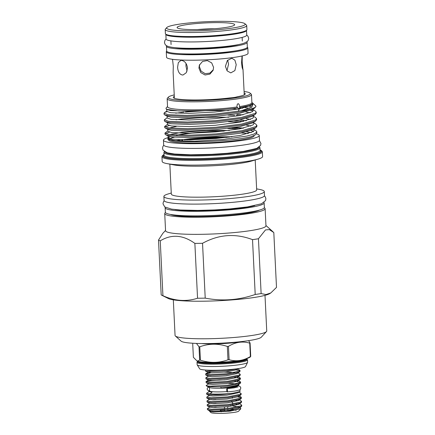 <?xml version="1.0" encoding="UTF-8"?>
<svg xmlns="http://www.w3.org/2000/svg" width="435" height="435" viewBox="0 0 435 435"><rect width="100%" height="100%" fill="white"/><g stroke="black" fill="none" stroke-linecap="round" stroke-linejoin="round"><path stroke-width="0.65" d="M226.733 390.108A1.653 0.359 -94.2 0 0 227.222 391.919A1.653 0.359 -94.2 0 0 227.467 390.434A1.653 0.359 -94.2 0 0 226.978 388.624A1.653 0.359 -94.2 0 0 226.733 390.108M209.387 390.467L209.578 390.396A1.653 1.561 68.5 0 1 207.207 388.95A1.653 1.561 68.5 0 1 209.436 387.465M246.792 41.836A40.384 4.497 177.2 0 1 247.107 42.358A40.384 4.497 177.2 0 1 221.502 47.812A40.384 4.497 177.2 0 1 177.045 48.812A40.384 4.497 177.2 0 1 166.431 46.306A40.384 4.497 177.2 0 1 166.697 45.757M247.107 42.358L247.341 47.1A40.384 4.497 177.2 0 1 221.736 52.548A40.384 4.497 177.2 0 1 177.279 53.548A40.384 4.497 177.2 0 1 166.665 51.042L166.431 46.306M238.831 44.517A35.67 3.969 177.2 0 1 180.52 48.29A35.67 3.969 177.2 0 1 174.881 47.643M234.824 45.245A35.67 3.969 177.2 0 1 235.455 45.305M246.509 30.26A40.384 4.497 177.2 0 1 246.52 30.336A40.384 4.497 177.2 0 1 220.915 35.784A40.384 4.497 177.2 0 1 176.458 36.785A40.384 4.497 177.2 0 1 165.844 34.278A40.384 4.497 177.2 0 1 165.844 34.207M246.748 35.072A40.384 4.497 177.2 0 1 221.149 40.52A40.384 4.497 177.2 0 1 176.692 41.521A40.384 4.497 177.2 0 1 166.078 39.02L164.99 40.286L164.479 42.385C164.849 44.033 165.354 45.001 166.001 45.278C167.149 46.431 170.406 47.246 175.773 47.736C189.171 49.084 217.337 47.97 233.312 45.479C238.135 44.761 241.8 43.962 244.301 43.07L247.004 41.678C247.993 41.042 248.554 39.9 248.673 38.264L247.955 36.23L246.748 35.083L246.52 30.336M229.946 34.12A35.67 3.969 177.2 0 1 182.705 36.431M200.421 360.185A29.923 3.328 177.2 0 1 200.029 360.158A29.923 3.328 177.2 0 1 199.649 360.131L198.991 346.749A29.923 3.328 -2.8 0 0 199.377 346.782A29.923 3.328 -2.8 0 0 199.768 346.809L200.421 360.185C209.741 363.165 218.925 363.046 227.978 359.821L227.326 346.445C217.995 343.356 208.811 343.476 199.768 346.809M201.405 343.558A25.241 2.811 -2.8 0 0 202.694 343.661A25.241 2.811 -2.8 0 0 241.305 341.605M227.326 346.445A29.923 3.328 -2.8 0 0 228.446 346.363L229.098 359.74C236.325 361.773 243.421 360.702 250.386 356.537L249.733 343.155C242.502 341.013 235.406 342.084 228.446 346.363M249.733 343.155A29.923 3.328 -2.8 0 0 250.076 343.019L250.729 356.396L250.005 357.217L245.15 359.392A25.328 2.817 -2.8 0 1 203.531 362.132A25.328 2.817 -2.8 0 1 199.317 361.637L197.169 361.126L199.649 360.131M248.624 340.648L250.076 343.019M250.729 356.396A29.923 3.328 177.2 0 1 250.386 356.537M229.098 359.74A29.923 3.328 177.2 0 1 227.978 359.821M247.02 359.343A25.279 2.811 177.2 0 1 247.51 359.854A25.279 2.811 177.2 0 1 231.485 363.269A25.279 2.811 177.2 0 1 203.656 363.894A25.279 2.811 177.2 0 1 197.017 362.322A25.279 2.811 177.2 0 1 197.452 361.768M247.51 359.854L247.624 362.224A25.279 2.811 177.2 0 1 247.618 362.295A25.279 2.811 177.2 0 1 231.3 365.661A25.279 2.811 177.2 0 1 203.776 366.259A25.279 2.811 177.2 0 1 197.142 364.764A25.279 2.811 177.2 0 1 197.131 364.693L197.017 362.322M247.618 362.295L245.498 366.629A23.077 2.566 177.2 0 1 229.8 369.56A23.077 2.566 177.2 0 1 205.592 370.027A23.077 2.566 177.2 0 1 199.681 368.869L197.142 364.764M198.991 346.749L196.457 343.427M192.721 343.906L193.379 357.287L197.164 361.132M224.585 409.83A7.525 0.837 -2.8 0 0 221.486 410.058L220.338 410.341M227.853 410.569A9.342 1.039 177.2 0 1 231.181 410.64M237.379 380.603L237.907 380.701M238.119 380.391L240.555 381.935L239.772 382.746L227.103 385.307L210.692 386.166C207.533 386.079 206.038 385.845 206.212 385.464L208.778 383.822M220.654 386.78L221.138 387.949L226.662 387.433L237.439 385.165L240.087 383.507L227.146 386.215L220.654 386.78A17.253 1.919 177.2 0 1 210.719 386.661A17.253 1.919 177.2 0 1 206.527 385.948A17.253 1.919 177.2 0 1 206.185 385.589A17.253 1.919 177.2 0 1 206.185 385.568M240.087 383.507L240.604 382.849L240.555 381.935M240.299 382.403L234.867 381.19M227.679 369.728L209.942 370.74L205.478 370.016M205.429 370.125L205.624 371.196L209.985 371.648L226.396 370.789L238.19 368.603M236.814 369.038L237.341 369.13M237.891 368.989L239.989 370.364L239.206 371.18L226.537 373.736L210.127 374.595L205.614 373.98L211.008 372.811M205.614 373.98L205.815 375.052L210.17 375.503L226.581 374.644L239.25 372.088L240.038 371.278L239.989 370.364M239.734 370.832L235.476 369.75M236.999 372.893L237.526 372.991M237.738 372.675L240.18 374.225L239.397 375.035L226.727 377.591L210.317 378.45L205.804 377.836L208.403 376.112M205.804 377.836L206.005 378.907L210.361 379.363L226.771 378.504L239.44 375.943L240.223 375.133L240.18 374.225M236.596 373.73L235.667 373.605M237.189 376.748L237.717 376.846M237.929 376.531L240.37 378.08L239.582 378.89L226.912 381.446L210.507 382.305L205.994 381.696L206.799 381.256L219.528 379.983L224.868 379.875M205.994 381.696L206.19 382.762L210.551 383.219L226.961 382.36L239.631 379.804L240.414 378.994L240.37 378.08M240.115 378.548L236.781 377.591M224.493 372.159L234.449 372.567M235.857 377.466L234.677 377.335M221.138 387.949L232.257 386.927L238.674 385.345L237.336 386.188A14.099 1.571 177.2 0 1 227.347 387.884A14.099 1.571 177.2 0 1 213.128 388.123A14.099 1.571 177.2 0 1 209.708 387.536L206.527 385.948M226.972 391.571A14.099 1.571 177.2 0 1 213.308 391.766A14.099 1.571 177.2 0 1 209.605 390.891L209.431 387.4M238.51 403.745L239.038 403.843M239.25 403.528L241.691 405.077L240.903 405.888L228.234 408.443L211.823 409.302L207.316 408.693L209.915 406.964M209.752 410.118A17.253 1.919 177.2 0 1 207.462 409.476L208.12 410.064L211.872 410.216L228.277 409.357L240.946 406.801L241.735 405.985L241.691 405.077M238.103 404.583L235.998 404.332M206.56 393.262L206.755 394.333L211.116 394.79C217.897 394.871 225.292 394.327 233.296 393.153A17.253 1.919 177.2 0 1 211.073 393.925A17.253 1.919 177.2 0 1 210.148 393.849L206.56 393.262L209.159 391.538M238.108 392.207L238.472 392.272M238.777 392.006L241.126 393.506L240.337 394.317L227.668 396.872L211.258 397.731L206.75 397.122L209.349 395.393M206.75 397.122L206.946 398.194L211.307 398.645L227.712 397.786L240.381 395.23L241.169 394.42L241.126 393.506M238.907 396.176L240.702 396.731L241.311 397.362L240.528 398.177L227.858 400.733L211.448 401.592L206.935 400.978L209.534 399.248M206.935 400.978L207.136 402.049L211.492 402.5L227.902 401.641L240.571 399.085L241.354 398.275L241.311 397.362M241.055 397.829L237.727 396.872M238.32 399.89L238.848 399.982M239.06 399.673L241.501 401.222L240.713 402.032L228.049 404.588L211.638 405.447L207.125 404.833L209.724 403.109M207.125 404.833L207.321 405.904L211.682 406.361L228.092 405.496L240.762 402.94L241.545 402.13L241.501 401.222M237.912 400.727L235.813 400.477M212.329 399.808L215.847 399.515M212.519 403.664L216.032 403.37M238.674 385.345L238.771 384.486M236.395 383.839L228.44 383.338M239.152 390.059L240.022 390.489L240.082 391.456L233.296 393.153M232.953 410.053A13.953 1.555 177.2 0 1 235.003 410.156A13.953 1.555 177.2 0 1 236.194 410.265M240.854 408.737L238.592 411.2A13.953 1.555 177.2 0 1 229.093 412.967A13.953 1.555 177.2 0 1 214.471 413.25A13.953 1.555 177.2 0 1 210.899 412.554L209.594 411.385L213.291 411.929L229.854 411.189L240.854 408.737L240.506 407.921L239.44 407.388M209.915 410.966L209.594 411.385M207.462 409.476A17.253 1.919 177.2 0 1 207.343 409.264L207.316 408.693M216.222 407.203L214.341 407.372M210.148 393.849L212.106 392.104L208.871 391.63L208.86 391.201L209.599 390.739M206.19 382.762L208.784 384.067L212.514 384.404L226.472 383.578L237.249 381.31L237.885 380.462M206.005 378.907L208.599 380.206L212.323 380.549L226.287 379.722L237.064 377.449L237.7 376.601M205.815 375.052L208.408 376.351L212.139 376.694L226.097 375.867L236.874 373.594L239.516 371.936M210.866 371.664L208.218 372.496L211.948 372.838L225.906 372.007L236.683 369.739L238.597 368.543M208.126 410.069L210.105 411.064L213.835 411.401L227.793 410.575L238.57 408.302L239.206 407.459M238.211 406.812L232.866 405.964M207.321 405.904L209.92 407.203L213.645 407.546L227.608 406.72L238.385 404.447L239.022 403.598M207.136 402.049L209.73 403.348L213.454 403.691L227.418 402.864L238.195 400.591L238.831 399.743M206.946 398.194L209.54 399.493L213.27 399.836L227.228 399.004L238.005 396.736L238.641 395.888M206.755 394.333L209.349 395.638L213.079 395.975L227.043 395.149L237.82 392.876L238.478 392.098M208.871 391.63L212.106 392.104M232.785 410.51L232.17 410.248M230.876 411.07L231.186 410.77A7.525 0.837 -2.8 0 0 232.176 410.368L232.105 408.884M227.799 409.406L227.891 411.265L228.56 411.32M219.148 411.499A7.525 0.837 -2.8 0 0 220.398 411.559L221.284 411.847M220.398 411.559L220.322 410.015M224.449 407.04L224.536 408.797M224.58 409.71L224.639 410.896M227.755 408.498L227.668 406.714M230.914 405.164L230.969 406.279M231.099 409.02L231.186 410.77M231.779 402.261L231.73 401.168M232.323 397.193L232.377 398.27M232.567 402.13L232.654 403.995M232.703 404.909L232.752 405.985M232.888 408.764L232.942 409.841M186.028 63.45L185.935 66L187.088 71.079M176.925 30.472A39.34 4.377 -2.8 0 0 222.258 29.303A39.34 4.377 -2.8 0 0 244.9 23.713A39.34 4.377 -2.8 0 0 234.835 21.75A39.34 4.377 -2.8 0 0 193.602 22.538A39.34 4.377 -2.8 0 0 166.812 27.53A39.34 4.377 -2.8 0 0 176.925 30.472M244.9 23.713L246.427 25.083A40.808 4.54 177.2 0 1 246.71 25.578A40.808 4.54 177.2 0 1 220.839 31.086A40.808 4.54 177.2 0 1 175.914 32.092A40.808 4.54 177.2 0 1 165.191 29.564A40.808 4.54 177.2 0 1 165.425 29.042L166.812 27.53M174.397 98.283L173.141 72.629L173.288 66.147L172.537 59.318M181.629 60.421L180.906 60.443L178.323 62.624L177.6 67.256C177.92 71.737 179.497 74.32 182.341 74.994L183.091 74.967L186.305 72.689L187.518 67.985C186.816 63.564 184.853 61.041 181.629 60.421M213.58 67.387L211.693 62.89L207.359 60.59L202.525 61.46L199.382 65.12L198.925 68.029L200.785 72.596L205.081 74.994L209.926 74.097L213.117 70.323L213.58 67.387M199.654 64.494L199.415 66.74L201.144 71.182L205.179 73.673L209.898 73.113L213.286 69.752M236.216 64.706L234.922 60.204L231.86 58.236L227.353 60.508L225.406 66.337L227.141 70.872L230.784 72.884L234.884 70.579L236.216 64.706M226.967 70.655L228.565 64.146L227.657 60.166M242.045 55.968L241.528 63.178L242.192 67.811L242.931 69.649L242.159 61.514L242.251 55.919M184.668 29.308A28.819 3.208 177.2 0 1 177.29 27.867A28.819 3.208 177.2 0 1 193.879 23.773A28.819 3.208 177.2 0 1 227.092 22.914A28.819 3.208 177.2 0 1 234.503 25.072A28.819 3.208 177.2 0 1 214.874 28.726A28.819 3.208 177.2 0 1 184.668 29.308M214.624 28.748A23.316 2.594 -2.8 0 0 197.43 29.591M246.71 25.578L246.906 29.585A40.808 4.54 177.2 0 1 221.034 35.094A40.808 4.54 177.2 0 1 176.11 36.105A40.808 4.54 177.2 0 1 165.387 33.571L165.191 29.564M233.443 51.194A35.67 3.969 177.2 0 1 180.889 53.761M247.336 47.17A40.808 4.54 177.2 0 1 247.798 47.806A40.808 4.54 177.2 0 1 221.926 53.315A40.808 4.54 177.2 0 1 177.001 54.326A40.808 4.54 177.2 0 1 166.279 51.792A40.808 4.54 177.2 0 1 166.676 51.118M247.798 47.806L248.064 53.271A40.808 4.54 177.2 0 1 222.193 58.779A40.808 4.54 177.2 0 1 177.268 59.791A40.808 4.54 177.2 0 1 166.545 57.257L166.279 51.792M263.98 202.46A49.563 5.519 177.2 0 1 264.148 202.879A49.563 5.519 177.2 0 1 248.108 207.751A49.563 5.519 177.2 0 1 194.842 211.318A49.563 5.519 177.2 0 1 165.137 207.718A49.563 5.519 177.2 0 1 165.262 207.288M264.148 202.879L264.371 207.435A49.563 5.519 177.2 0 1 248.331 212.307A49.563 5.519 177.2 0 1 195.065 215.874A49.563 5.519 177.2 0 1 165.36 212.275L165.137 207.718M256.373 133.844A47.964 5.34 177.2 0 1 259.255 135.502A47.964 5.34 177.2 0 1 243.73 140.217A47.964 5.34 177.2 0 1 192.178 143.67A47.964 5.34 177.2 0 1 163.435 140.19A47.964 5.34 177.2 0 1 167.964 137.672M168.236 137.596A47.964 5.34 177.2 0 1 169.509 137.259M259.255 135.502L259.483 140.239A47.964 5.34 177.2 0 1 243.964 144.958A47.964 5.34 177.2 0 1 192.411 148.406A47.964 5.34 177.2 0 1 163.663 144.926L163.435 140.19M176.137 140.695A47.964 5.34 177.2 0 1 179.187 140.206M167.54 106.515L165.963 108.233L166.431 109.332L178.834 110.952L202.748 110.713C215.95 110.283 227.663 109.354 237.901 107.913L236.852 107.01L237.254 104.487L238.075 103.633C239.06 104.052 239.549 105.042 239.554 106.602L239.75 107.918M252.561 102.997L252.855 103.519L249.516 105.564L239.864 107.614L238.945 108.728L237.901 107.913M174.234 94.912A41.118 4.578 -2.8 0 0 168.443 97.092A41.118 4.578 -2.8 0 0 190.764 100.594A41.118 4.578 -2.8 0 0 237.042 97.641A41.118 4.578 -2.8 0 0 250.065 93.101A41.118 4.578 -2.8 0 0 244.089 91.497M250.065 93.101L251.212 94.123A42.222 4.698 177.2 0 1 251.501 94.64A42.222 4.698 177.2 0 1 237.842 98.788A42.222 4.698 177.2 0 1 192.466 101.828A42.222 4.698 177.2 0 1 167.16 98.761A42.222 4.698 177.2 0 1 167.399 98.223L168.443 97.092M255.573 239.201A58.377 6.498 -2.8 0 0 258.444 238.75L265.502 229.914L269.33 229.609L273.811 232.556L276.497 287.394L270.782 292.956L265.986 294.555L261.125 293.587A58.377 6.498 177.2 0 1 258.259 294.038A58.377 6.498 177.2 0 1 255.204 294.479C238.848 300.172 222.182 301.39 205.217 298.133A58.377 6.498 177.2 0 1 197.55 298.236C186.213 301.868 174.674 301.02 162.929 295.697A58.377 6.498 177.2 0 1 161.706 295.207A58.377 6.498 177.2 0 1 161.189 294.903L158.503 240.066A58.377 6.498 -2.8 0 0 160.249 240.859C171.417 233.986 182.961 234.835 194.869 243.393A58.377 6.498 -2.8 0 0 202.536 243.295C218.761 234.362 235.427 233.144 252.523 239.642A58.377 6.498 -2.8 0 0 255.573 239.201M261.125 293.587L258.444 238.75M270.782 292.956L269.787 293.581A51.749 5.758 177.2 0 1 253.969 297.507A51.749 5.758 177.2 0 1 203.069 301.205A51.749 5.758 177.2 0 1 168.378 298.54L161.706 295.207M173.32 299.846L175.06 335.456A45.892 5.106 -2.8 0 0 175.376 336.01A45.892 5.106 -2.8 0 0 204.95 338.778A45.892 5.106 -2.8 0 0 251.887 335.483A45.892 5.106 -2.8 0 0 266.476 331.557A45.892 5.106 -2.8 0 0 266.737 330.97L264.997 295.365M266.476 331.557L261.272 337.223A40.384 4.497 177.2 0 1 248.434 340.676A40.384 4.497 177.2 0 1 207.131 343.574A40.384 4.497 177.2 0 1 181.107 341.143L175.376 336.01M264.311 207.74A50.259 5.595 177.2 0 1 265.127 208.675L265.964 225.803A50.259 5.595 177.2 0 1 249.701 230.746A50.259 5.595 177.2 0 1 195.685 234.362A50.259 5.595 177.2 0 1 165.561 230.713L164.724 213.585A50.259 5.595 177.2 0 1 165.447 212.574M165.55 230.398L162.799 233.394L158.503 240.066M259.195 147.073A47.344 5.269 177.2 0 1 243.877 151.739A47.344 5.269 177.2 0 1 192.95 155.143A47.344 5.269 177.2 0 1 164.62 151.695M259.352 146.943L259.63 147.193A48.078 5.35 177.2 0 1 259.961 147.775A48.078 5.35 177.2 0 1 244.405 152.506A48.078 5.35 177.2 0 1 192.738 155.964A48.078 5.35 177.2 0 1 163.924 152.473A48.078 5.35 177.2 0 1 164.196 151.858L164.452 151.587M260.065 149.841A49.525 5.514 177.2 0 1 261.234 150.494A49.525 5.514 177.2 0 1 245.552 155.964A49.525 5.514 177.2 0 1 189.812 159.52A49.525 5.514 177.2 0 1 162.924 155.3A49.525 5.514 177.2 0 1 164.028 154.539M261.234 150.494L262 151.179A50.259 5.595 177.2 0 1 262.349 151.788A50.259 5.595 177.2 0 1 246.085 156.73A50.259 5.595 177.2 0 1 192.063 160.346A50.259 5.595 177.2 0 1 161.945 156.698A50.259 5.595 177.2 0 1 162.228 156.056L162.924 155.3M262.349 151.788L262.582 156.562A50.259 5.595 177.2 0 1 258.096 159.123A50.259 5.595 177.2 0 1 246.319 161.505A50.259 5.595 177.2 0 1 166.888 163.582A50.259 5.595 177.2 0 1 162.179 161.472L161.945 156.698M258.096 159.123L251.348 161.108A42.733 4.758 177.2 0 1 241.333 163.136A42.733 4.758 177.2 0 1 173.799 164.903L166.888 163.582M255.209 159.971L256.677 189.91A42.733 4.758 177.2 0 1 242.85 194.113A42.733 4.758 177.2 0 1 196.919 197.185A42.733 4.758 177.2 0 1 171.308 194.086L169.846 164.147M256.623 188.872L259.581 189.432A50.259 5.595 177.2 0 1 264.29 191.541A50.259 5.595 177.2 0 1 248.026 196.489A50.259 5.595 177.2 0 1 194.01 200.1A50.259 5.595 177.2 0 1 163.886 196.457A50.259 5.595 177.2 0 1 168.367 193.896L171.254 193.042M264.29 191.541L264.485 195.554A50.259 5.595 177.2 0 1 248.222 200.497A50.259 5.595 177.2 0 1 194.206 204.113A50.259 5.595 177.2 0 1 164.082 200.464L163.886 196.457M265.127 208.675A50.259 5.595 177.2 0 1 248.863 213.618A50.259 5.595 177.2 0 1 194.847 217.234A50.259 5.595 177.2 0 1 164.724 213.585M167.818 130.951L164.979 133.061L169.112 134.518L188.306 135.269L216.151 133.893L241.99 130.663L255.954 126.563L256.857 125.253L255.519 123.872L253.806 123.013M169.46 132.153L165.398 133.572M164.979 133.061L165.028 134.121L165.61 134.719L169.161 135.579L188.36 136.324L216.2 134.948L242.045 131.718L255.726 127.803L256.911 126.313L256.857 125.253M166.958 111.632L164.936 112.35L164.006 113.225L168.138 114.682L187.338 115.433L215.178 114.057L241.077 110.816A46.077 5.128 177.2 0 0 255.932 106.292L254.758 107.972L241.072 111.887L215.233 115.112L187.387 116.493L168.193 115.743L164.637 114.883L164.06 114.285L164.006 113.225M167.17 117.727L164.332 119.837L168.465 121.294L187.659 122.045L215.504 120.669L241.343 117.439L255.307 113.339L256.21 112.029L254.872 110.648L253.159 109.789M164.332 119.837L164.381 120.897L164.963 121.495L168.514 122.355L187.713 123.105L215.553 121.724L241.398 118.499L255.079 114.584L256.264 113.089L256.21 112.029M167.491 124.339L164.653 126.449L168.785 127.906L187.985 128.657L215.825 127.281L241.67 124.051L255.628 119.951L256.536 118.641L255.198 117.26L253.485 116.401M169.133 125.541L165.072 126.96M164.653 126.449L164.707 127.509L165.284 128.107L168.84 128.967L188.034 129.717L215.88 128.336L241.719 125.111L255.405 121.196L256.585 119.701L256.536 118.641M252.746 103.209L255.611 105.732A46.077 5.128 177.2 0 1 255.932 106.292M252.963 109.93L252.039 109.68M242.681 108.255L239.712 108.005M253.061 111.001L250.636 110.414M235.351 108.783L232.23 108.647M243.007 114.867L236.874 114.405M239.261 115.612L236.417 115.438M234.612 115.346L227.994 115.123M243.328 121.479L234.46 120.876M239.587 122.224L228.321 121.735M236.852 107.01A42.222 4.698 177.2 0 1 192.02 109.843A42.222 4.698 177.2 0 1 167.551 106.782L167.16 98.761M184.135 141.277A42.826 4.769 177.2 0 1 168.492 138.368M176.724 135.133A42.826 4.769 177.2 0 1 182.347 134.159A42.826 4.769 177.2 0 1 223.873 131.109M254.111 135.6L254.122 135.753A42.826 4.769 177.2 0 1 240.261 139.967A42.826 4.769 177.2 0 1 194.233 143.044A42.826 4.769 177.2 0 1 168.568 139.934L168.557 139.755M169.726 138.754A42.826 4.769 177.2 0 1 174.256 137.259M179.361 141A42.826 4.769 177.2 0 1 182.656 140.461M174.821 209.55A45.012 5.008 -2.8 0 0 245.035 207.528A45.012 5.008 -2.8 0 0 254.692 205.646M186.996 139.863A42.826 4.769 177.2 0 1 227.113 137.384M246.574 131.876A42.826 4.769 177.2 0 1 251.223 132.642M241.501 133.001A42.826 4.769 177.2 0 1 248.227 133.648M251.501 94.64L251.892 102.655A42.222 4.698 177.2 0 1 239.554 106.602M253.148 103.525L251.832 107.108L241.077 110.816M246.743 131.838L247.798 131.963L246.852 131.805M229.495 130.435L206.304 130.549L182.047 132.294L169.568 134.584M165.61 134.719L168.568 136.198L171.912 136.998L189.883 137.656L215.95 136.324L240.142 133.257L252.925 129.57L255.726 127.803M250.777 126.079L246.531 125.193M176.349 126.411L169.248 127.972M165.284 128.107L168.247 129.586L171.591 130.386L189.562 131.044L215.624 129.712L239.821 126.645L252.604 122.958L255.405 121.196M250.451 119.467L246.205 118.581M228.848 117.211L205.657 117.33L181.4 119.07L176.023 119.799M164.963 121.495L167.921 122.974L171.265 123.774L189.236 124.432L215.303 123.1L239.495 120.033L252.278 116.346L255.079 114.584M250.13 112.855L245.884 111.969M228.527 110.599L205.336 110.718L185.326 112.002M184.054 112.132L175.702 113.187M164.637 114.883L167.6 116.362L170.944 117.162L188.915 117.82L214.982 116.488L239.174 113.421L251.957 109.734L254.758 107.972M251.936 107.048L248.401 105.89M166.431 109.332L170.618 110.55L188.589 111.208L202.748 110.713M176.485 135.122L197.843 132.36L224.248 131.065M168.628 137.253L168.155 137.846L172.021 139.184L189.992 139.842L216.059 138.509L240.25 135.443L253.317 131.566L254.165 130.326L254.094 128.836M167.725 129.048L167.828 131.234L171.694 132.572L189.665 133.23L215.733 131.897L239.924 128.831L252.996 124.954L253.844 123.714L253.768 122.224M246.313 120.767L239.723 119.995M167.399 122.436L167.508 124.622L171.374 125.96L189.345 126.618L215.412 125.285L239.603 122.224L252.67 118.342L253.518 117.102L253.447 115.612M167.078 115.824L167.181 118.01L171.053 119.348L189.018 120.006L215.086 118.673L239.283 115.612L252.349 111.73L253.197 110.49L253.121 109M249.396 108.293L242.697 107.14M166.752 109.212L166.861 111.398L170.727 112.736L188.698 113.394L214.765 112.061L238.956 109L252.023 105.118L252.855 103.519M174.304 96.352A36.029 4.013 177.2 0 0 173.38 97.625A36.029 4.013 177.2 0 0 193.738 99.979A36.029 4.013 177.2 0 0 229.827 97.913A9.178 1.022 -2.8 0 0 236.944 96.836A36.029 4.013 177.2 0 0 245.204 94.112A36.029 4.013 177.2 0 0 244.16 92.932M250.913 136.742L255.209 134.948L250.913 136.742A45.066 5.013 177.2 0 1 212.427 141.239A45.066 5.013 177.2 0 1 172.771 140.739L167.769 139.363L168.138 137.558M255.209 134.948L256.443 133.665L256.96 132.017L254.083 134.013L246.922 136.041L222.905 139.488L194.418 141.212L172.771 140.739M253.67 131.278L250.897 130.543M238.967 129.005L227.761 128.456M231.714 127.939A46.077 5.128 177.2 0 1 242.817 128.271M254.132 129.625L255.742 130.429L256.96 132.017M243.654 128.091L234.78 127.488M205.217 298.133L202.536 243.295M252.523 239.642L255.204 294.479M162.929 295.697L160.249 240.859M194.869 243.393L197.55 298.236M181.917 139.814A47.964 5.34 177.2 0 1 231.969 136.759M197.457 361.235L197.474 361.61A24.784 2.757 177.2 0 0 203.988 363.149A24.784 2.757 177.2 0 0 231.268 362.534A24.784 2.757 177.2 0 0 246.982 359.19L246.96 358.815A24.784 2.757 177.2 0 1 231.251 362.159A24.784 2.757 177.2 0 1 203.971 362.774A24.784 2.757 177.2 0 1 197.457 361.235L197.387 361.034M259.543 210.078A45.746 5.089 177.2 0 1 245.818 213.395A45.746 5.089 177.2 0 1 170.422 214.433M259.961 147.775L260.092 150.439A48.078 5.35 177.2 0 1 244.535 155.165A48.078 5.35 177.2 0 1 192.868 158.623A48.078 5.35 177.2 0 1 164.055 155.132L164.055 155.154M260.081 150.227A48.812 5.432 177.2 0 1 245.068 155.931A48.812 5.432 177.2 0 1 188.806 159.417A48.812 5.432 177.2 0 1 164.044 154.925M197.289 215.869A45.012 5.008 -2.8 0 0 232.942 214.123M238.092 385.714L240.022 386.427L240.849 387.9C240 389.461 242.137 389.657 234.394 391.152L227.222 391.919M238.043 386.933L233.905 387.884L226.978 388.624M208.175 387.389L208.914 387.139M165.844 34.278L166.078 39.02M206.141 381.511L208.593 379.967M205.76 373.801L208.213 372.251M237.445 381.196L239.897 379.652M237.254 377.341L239.707 375.796M208.218 372.496L205.624 371.196M238.766 408.193L241.218 406.649M238.576 404.338L241.028 402.794M238.385 400.477L240.838 398.933M238.201 396.622L240.653 395.078M238.01 392.767L240.082 391.456M209.697 411.075L210.1 410.819M240.702 396.731L238.875 395.817M242.143 37.41L242.322 41.08M242.996 69.214L244.252 94.863M264.426 195.87L265.355 196.979L265.894 198.784L265.524 200.627L261.495 203.77L247.51 206.908L229.8 208.925L214.798 209.92L197.784 210.409L180.438 210.013L171.537 209.121L164.767 206.957L163 203.819L163.353 201.976L164.174 200.769M180.188 140.429L177.562 140.842M163.772 145.252L162.924 146.437L162.527 148.324L163.087 150.167L167.268 152.81L174.538 154.023L190.671 154.773L211.698 154.333L227.026 153.31L243.29 151.44L256.683 148.433L260.576 145.393L260.951 143.501L259.407 140.576M238.249 111.306L239.299 108.935M163.924 152.473L164.055 155.132M251.881 102.394L252.556 102.997M168.046 135.66L168.155 137.846M265.954 225.488L273.153 231.937M164.533 112.567L166.844 111.115M184.299 139.852L229.56 137.079M170.89 40.895L171.069 44.566"/></g></svg>
